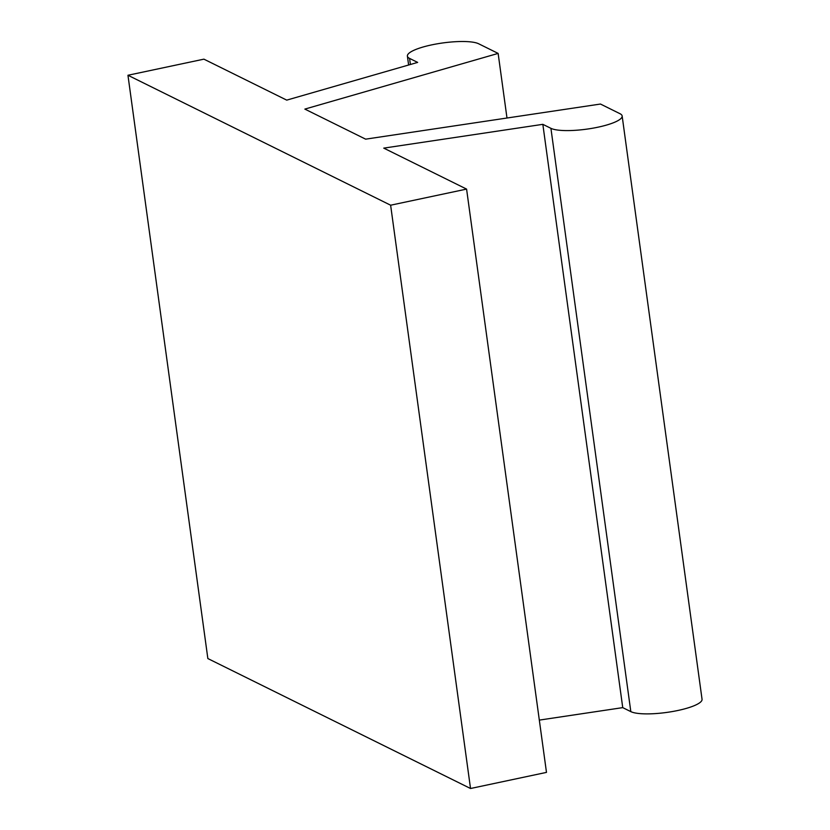 <?xml version="1.0" encoding="UTF-8"?>
<svg xmlns="http://www.w3.org/2000/svg" width="830" height="830" viewBox="0 0 830 830"><rect width="100%" height="100%" fill="white"/><g stroke="black" fill="none" stroke-linecap="round" stroke-linejoin="round"><path stroke-width="1.25" d="M539.313 720.108L622.739 707.627L542.841 124.334L383.761 148.124L466.585 189.095L546.482 772.388L470.527 788.5L207.853 658.553L127.955 75.26L203.91 59.158L286.724 100.129L417.656 62.406L409.574 58.411A37.049 8.238 172.2 0 1 407.395 56.118A37.049 8.238 172.2 0 1 437.202 43.824A37.049 8.238 172.2 0 1 478.63 43.762L498.135 53.41L304.859 109.093L365.625 139.16L600.464 104.041L619.968 113.689A37.049 8.238 172.2 0 1 622.147 115.982A37.049 8.238 172.2 0 1 592.34 128.276A37.049 8.238 172.2 0 1 550.923 128.328L630.821 711.621A37.049 8.238 172.2 0 0 672.248 711.569A37.049 8.238 172.2 0 0 702.045 699.275L622.147 115.982M470.527 788.5L390.629 205.207L127.955 75.26M498.135 53.41L506.985 118.016M622.739 707.627L630.821 711.621M542.841 124.334L550.923 128.328M466.585 189.095L390.629 205.207M409.574 58.411L410.414 64.491M407.395 56.118L408.619 65.01"/></g></svg>
